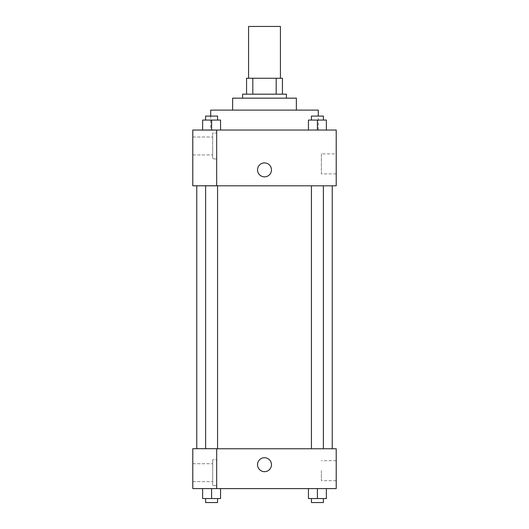 <?xml version="1.0" encoding="UTF-8"?>
<svg xmlns="http://www.w3.org/2000/svg" width="529" height="529" viewBox="0 0 529 529"><rect width="100%" height="100%" fill="white"/><g stroke="black" fill="none" stroke-linecap="round" stroke-linejoin="round"><path stroke-width="0.4" stroke-dasharray="2.65 1.98" d="M248.564 26.45L280.436 26.45M264.5 78.246L248.564 78.246L264.5 78.246M276.191 94.182L276.191 78.246L282.426 78.246L282.426 94.182L252.809 94.182L282.426 94.182M276.191 78.246L246.574 78.246M252.809 94.182L246.574 94.182L252.809 94.182L252.809 78.246M286.414 94.182L242.586 94.182M242.586 98.163L286.414 98.163L242.586 98.163M296.372 98.163L232.628 98.163M232.628 110.118L296.372 110.118L232.628 110.118M318.286 110.118L210.714 110.118M210.714 130.035L318.286 130.035L210.714 130.035L210.714 116.089M336.213 130.035L192.787 130.035L192.787 185.752L216.692 185.752L216.692 130.101L192.787 130.101L216.692 130.101L216.692 185.752L192.787 185.811L336.213 185.811L336.213 130.035M202.627 130.035L220.553 130.035L202.627 130.035L220.553 130.035L202.627 130.035L211.593 130.035L211.593 120.076L202.627 120.076L217.564 120.076L202.627 120.076L202.627 130.035L211.593 130.035L202.627 130.035L202.627 120.076L202.627 130.035L220.553 130.035L211.593 130.035L211.593 120.076L220.553 120.076L205.616 120.076L220.553 120.076L220.553 130.035L220.553 120.076M308.447 130.035L326.373 130.035L308.447 130.035L326.373 130.035L308.447 130.035L317.407 130.035L317.407 120.076L308.447 120.076L323.384 120.076L308.447 120.076L308.447 130.035L317.407 130.035L308.447 130.035L308.447 120.076L308.447 130.035L326.373 130.035L317.407 130.035L317.407 120.076L326.373 120.076L311.436 120.076L326.373 120.076L326.373 130.035L326.373 120.076M271.47 169.875A6.97 6.97 0 0 0 261.015 163.838A6.97 6.97 0 0 0 261.015 175.919A6.97 6.97 0 0 0 271.47 169.875A6.97 6.97 0 0 1 261.015 175.919A6.97 6.97 0 0 1 261.015 163.838A6.97 6.97 0 0 1 271.47 169.875M216.692 133.024L216.692 158.918L216.692 133.024L212.704 133.024L212.704 158.918L212.704 133.024L212.704 158.918L212.704 133.024L216.692 133.024L216.692 158.918L216.692 133.024M212.704 145.971L212.704 154.937L212.704 145.971M192.787 145.971L192.787 154.937L192.787 145.971M336.213 153.906L336.213 173.896L336.213 153.906L321.394 153.906L321.394 173.896L321.394 153.906M192.787 185.752L216.692 185.752L216.692 130.101L192.787 130.101M257.53 169.875A6.97 6.97 0 0 0 267.985 175.919A6.97 6.97 0 0 0 267.985 163.838A6.97 6.97 0 0 0 257.53 169.875M192.787 176.851L192.787 162.906L192.787 176.851M317.407 185.811L323.384 185.811L317.407 185.811M211.593 185.811L205.616 185.811L211.593 185.811M264.5 185.811L332.232 185.811L264.5 185.811M264.5 448.764L196.768 448.764L264.5 448.764M317.407 448.764L323.384 448.764L317.407 448.764M211.593 448.764L205.616 448.764L211.593 448.764M192.787 448.764L216.692 448.764L192.787 448.764L192.787 488.604L216.692 488.604L216.692 448.698L192.787 448.764M216.692 488.604L336.213 488.604L336.213 448.764L216.692 448.698L216.692 488.604L216.692 448.764M192.787 464.7L192.787 471.676L192.787 464.7M192.787 472.668L192.787 481.635L192.787 472.668M212.704 472.668L212.704 481.635L212.704 472.668M212.704 459.721L212.704 485.615L212.704 459.721L212.704 485.615L212.704 459.721L216.692 459.721L216.692 485.615L216.692 459.721L212.704 459.721M216.692 459.721L216.692 485.615L216.692 459.721M216.692 448.698L192.787 448.698L216.692 448.698M220.553 498.563L220.553 488.604L220.553 498.563L211.593 498.563L220.553 498.563L211.593 498.563L211.593 488.604L220.547 488.604L202.627 488.604L220.553 488.604L202.627 488.604L220.553 488.604L211.593 488.604L211.593 498.563L202.627 498.563L202.627 488.604L202.627 498.563L217.564 498.563L202.627 498.563L202.627 488.604M326.373 498.563L326.373 488.604L326.373 498.563L317.407 498.563L326.373 498.563L317.407 498.563L317.407 488.604L308.453 488.604L326.367 488.604L308.447 488.604L326.373 488.604L308.447 488.604L326.373 488.604L317.407 488.604L317.407 498.563L308.447 498.563L308.447 488.604L308.447 498.563L323.384 498.563L308.447 498.563L308.447 488.604M336.213 470.678L336.213 480.669L336.213 470.678M321.394 470.678L321.394 480.669L321.394 470.678M257.53 464.7A6.97 6.97 0 0 0 267.985 470.737A6.97 6.97 0 0 0 267.985 458.663A6.97 6.97 0 0 0 257.53 464.7M271.47 464.7A6.97 6.97 0 0 0 261.015 458.663A6.97 6.97 0 0 0 261.015 470.737A6.97 6.97 0 0 0 271.47 464.7A6.97 6.97 0 0 1 261.015 470.737A6.97 6.97 0 0 1 261.015 458.663A6.97 6.97 0 0 1 271.47 464.7M311.436 498.563L311.436 502.55L323.384 502.55L311.436 502.55L323.384 502.55L323.384 498.563L311.436 498.563L323.384 498.563M317.407 498.563L317.407 488.604M205.616 498.563L205.616 502.55L217.564 502.55L205.616 502.55L217.564 502.55L217.564 498.563L205.616 498.563L217.564 498.563M211.593 498.563L211.593 488.604M311.436 120.076L311.436 116.089L323.384 116.089L311.436 116.089L323.384 116.089L323.384 120.076M317.407 130.035L317.407 120.076M205.616 120.076L205.616 116.089L217.564 116.089L205.616 116.089L217.564 116.089L217.564 120.076M211.593 130.035L211.593 120.076M318.286 130.035L318.286 116.089M216.692 158.918L212.704 158.918L216.692 158.918M192.787 154.937L212.704 154.937L192.787 154.937M192.787 137.011L212.704 137.011L192.787 137.011M336.213 173.896L321.394 173.896M217.564 448.764L217.564 185.811M205.616 448.698L205.616 185.811M323.384 448.764L323.384 185.811M311.436 448.764L311.436 185.811M192.787 481.635L212.704 481.635L192.787 481.635M192.787 463.708L212.704 463.708L192.787 463.708M216.692 485.615L212.704 485.615L216.692 485.615M336.213 460.686L321.394 460.686M336.213 480.669L321.394 480.669"/><path stroke-width="0.79" d="M280.436 78.246L280.436 26.45L248.564 26.45L248.564 78.246M252.809 94.182L252.809 78.246L246.574 78.246L246.574 94.182L246.574 78.246M252.809 78.246L282.426 78.246L282.426 94.182M276.191 94.182L276.191 78.246M242.586 98.163L242.586 94.182L286.414 94.182L286.414 98.163M232.628 110.118L232.628 98.163L296.372 98.163L296.372 110.118M210.714 116.089L210.714 110.118L318.286 110.118L318.286 116.089M192.787 130.035L336.213 130.035L336.213 185.811L192.787 185.811L216.692 185.752L216.692 130.101L192.787 130.035M257.53 169.875A6.97 6.97 0 0 1 267.985 163.838A6.97 6.97 0 0 1 267.985 175.919A6.97 6.97 0 0 1 257.53 169.875M192.787 130.101L192.787 185.752M216.692 448.764L336.213 448.764L336.213 488.604L192.787 488.604L192.787 448.698L216.692 448.698L216.692 488.604M257.53 464.7A6.97 6.97 0 0 1 267.985 458.663A6.97 6.97 0 0 1 267.985 470.737A6.97 6.97 0 0 1 257.53 464.7M308.447 488.604L308.447 498.563L326.373 498.563L326.373 488.604L326.373 498.563M317.407 498.563L317.407 488.604M323.384 498.563L323.384 502.55L311.436 502.55L311.436 498.563M202.627 488.604L202.627 498.563L220.553 498.563L220.553 488.604L220.553 498.563M211.593 498.563L211.593 488.604M217.564 498.563L217.564 502.55L205.616 502.55L205.616 498.563M308.447 130.035L308.447 120.076L326.373 120.076L326.373 130.035L326.373 120.076M317.407 130.035L317.407 120.076M323.384 120.076L323.384 116.089L311.436 116.089L311.436 120.076M202.627 130.035L202.627 120.076L220.553 120.076L220.553 130.035L220.553 120.076M211.593 130.035L211.593 120.076M217.564 120.076L217.564 116.089L205.616 116.089L205.616 120.076M332.232 448.764L332.232 185.811M196.768 448.698L196.768 185.811M311.436 185.811L311.436 448.764M323.384 185.811L323.384 448.764M217.564 448.764L217.564 185.811M205.616 448.698L205.616 185.811"/></g></svg>
